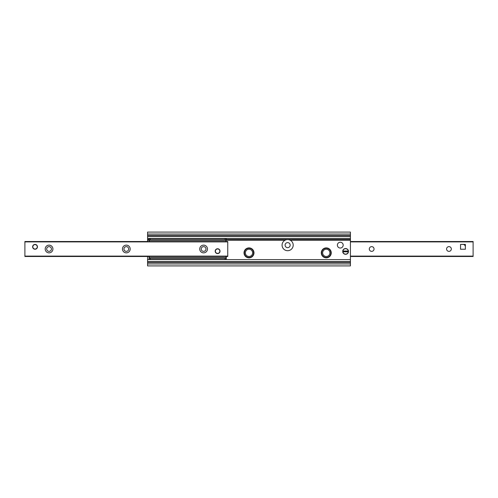<?xml version="1.0" encoding="UTF-8"?>
<svg xmlns="http://www.w3.org/2000/svg" width="498" height="498" viewBox="0 0 498 498"><rect width="100%" height="100%" fill="white"/><g stroke="black" fill="none" stroke-linecap="round" stroke-linejoin="round"><path stroke-width="0.75" d="M147.576 241.511L147.576 240.241L149.027 240.241L149.749 241.511M147.576 263.971L350.424 263.971L350.424 265.907L147.576 265.907L147.576 256.489M350.424 263.971L350.424 232.093L147.576 232.093L147.576 234.029L350.424 234.029M290.266 240.241A5.553 5.553 0 0 1 291.928 248.664A5.553 5.553 0 0 1 283.343 248.664A5.553 5.553 0 0 1 285.012 240.241C286.761 239.37 288.51 239.37 290.266 240.241L350.424 240.241M226.297 239.775L226.297 238.567L225.14 238.567L225.14 239.775L226.297 239.775L226.297 240.26L285.012 240.241M321.303 252.866A4.974 4.974 0 0 1 328.761 248.558A4.974 4.974 0 0 1 328.761 257.173A4.974 4.974 0 0 1 321.303 252.866M244.026 252.866A4.974 4.974 0 0 1 251.49 248.558A4.974 4.974 0 0 1 251.49 257.173A4.974 4.974 0 0 1 244.026 252.866M147.576 240.241L147.576 239.407L149.027 239.407M226.297 239.407L350.424 239.407M147.576 261.556L350.424 261.556M147.576 239.407L147.576 236.444L350.424 236.444M147.576 236.444L147.576 234.029M462.959 244.412A2.415 2.415 0 0 1 465.375 246.827M451.325 249A2.372 2.372 0 0 1 447.764 251.054A2.372 2.372 0 0 1 447.764 246.946A2.372 2.372 0 0 1 451.325 249M374.048 249A2.372 2.372 0 0 1 370.487 251.054A2.372 2.372 0 0 1 370.487 246.946A2.372 2.372 0 0 1 374.048 249M350.424 256.414L473.1 256.414L473.1 241.511L350.424 241.586M37.456 246.827A2.415 2.415 0 0 1 35.041 249.243A2.415 2.415 0 0 1 32.625 246.827A2.415 2.415 0 0 1 35.041 244.412A2.415 2.415 0 0 1 37.456 246.827M34.692 244.437L36.69 245.06M220.023 251.173A2.415 2.415 0 0 1 217.607 253.588A2.415 2.415 0 0 1 215.192 251.173A2.415 2.415 0 0 1 217.607 248.757A2.415 2.415 0 0 1 220.023 251.173M215.933 252.916C217.047 253.725 218.168 253.725 219.282 252.909M199.735 249A3.866 3.866 0 0 1 205.531 245.651A3.866 3.866 0 0 1 205.531 252.349A3.866 3.866 0 0 1 199.735 249M201.223 249A2.372 2.372 0 0 0 203.601 251.372A2.372 2.372 0 0 0 205.973 249A2.372 2.372 0 0 0 203.601 246.628A2.372 2.372 0 0 0 201.223 249M122.458 249A3.866 3.866 0 0 1 128.254 245.651A3.866 3.866 0 0 1 128.254 252.349A3.866 3.866 0 0 1 122.458 249M123.952 249A2.372 2.372 0 0 0 126.324 251.372A2.372 2.372 0 0 0 128.702 249A2.372 2.372 0 0 0 126.324 246.628A2.372 2.372 0 0 0 123.952 249M45.187 249A3.866 3.866 0 0 1 50.983 245.651A3.866 3.866 0 0 1 50.983 252.349A3.866 3.866 0 0 1 45.187 249M46.675 249A2.372 2.372 0 0 0 49.047 251.372A2.372 2.372 0 0 0 51.425 249A2.372 2.372 0 0 0 49.047 246.628A2.372 2.372 0 0 0 46.675 249M24.9 241.511L24.9 256.489L227.748 256.489L227.748 241.511L24.9 241.511L227.748 241.511M149.027 258.225L149.027 259.433L150.184 259.433L150.184 258.225L149.027 258.225L149.027 257.211L149.749 256.489M225.575 256.489L226.297 257.211L226.297 258.225L225.14 258.225L225.14 259.433L226.297 259.433L226.297 258.225M225.14 239.775L150.184 239.775L150.184 238.567L149.027 238.567L149.027 240.26L226.297 240.26L225.575 241.511M149.027 239.775L150.184 239.775M150.184 258.225L225.14 258.225M150.184 259.433L225.14 259.433M225.14 238.567L150.184 238.567M342.917 251.801L342.724 251.801A2.901 2.901 0 0 0 348.469 251.801L348.27 251.801A2.702 2.702 0 0 1 342.917 251.801L342.917 251.029A2.702 2.702 0 0 1 348.27 251.029L348.469 251.029A2.901 2.901 0 0 0 342.724 251.029L348.469 251.029L348.469 251.801L342.917 251.801M219.83 251.11A2.222 2.222 0 0 1 216.549 253.127A2.222 2.222 0 0 1 216.443 249.28A2.222 2.222 0 0 1 219.83 251.11M37.263 246.827A2.222 2.222 0 0 1 33.932 248.751A2.222 2.222 0 0 1 33.932 244.904A2.222 2.222 0 0 1 37.263 246.827M460.544 249.243L460.544 244.412L465.375 244.412L465.375 249.243L460.544 249.243M337.383 245.134A2.901 2.901 0 0 1 341.734 242.626A2.901 2.901 0 0 1 341.734 247.643A2.901 2.901 0 0 1 337.383 245.134M326.277 257.454A4.588 4.588 0 0 0 330.249 250.569A4.588 4.588 0 0 0 322.299 250.569A4.588 4.588 0 0 0 326.277 257.454M286.051 243.173A2.521 2.521 0 0 0 286.73 247.494A2.521 2.521 0 0 0 290.129 244.748A2.521 2.521 0 0 0 286.051 243.173M249 257.454A4.588 4.588 0 0 0 252.972 250.569A4.588 4.588 0 0 0 245.028 250.569A4.588 4.588 0 0 0 249 257.454M147.576 259.626L350.424 259.626M147.576 262.564L350.424 262.564M147.576 238.374L350.424 238.374M147.576 235.436L350.424 235.436M350.424 241.897L473.1 241.897M350.424 256.103L473.1 256.103M24.9 256.103L227.748 256.103M24.9 241.897L227.748 241.897M149.027 257.74L226.297 257.74M326.277 256.495A3.629 3.629 0 0 1 323.134 251.048A3.629 3.629 0 0 1 329.421 251.048A3.629 3.629 0 0 1 326.277 256.495M249 256.495A3.629 3.629 0 0 1 245.856 251.048A3.629 3.629 0 0 1 252.144 251.048A3.629 3.629 0 0 1 249 256.495M147.576 261.599L350.424 261.599M147.576 236.401L350.424 236.401M350.424 241.511L473.1 241.511M350.424 256.489L473.1 256.489"/></g></svg>
